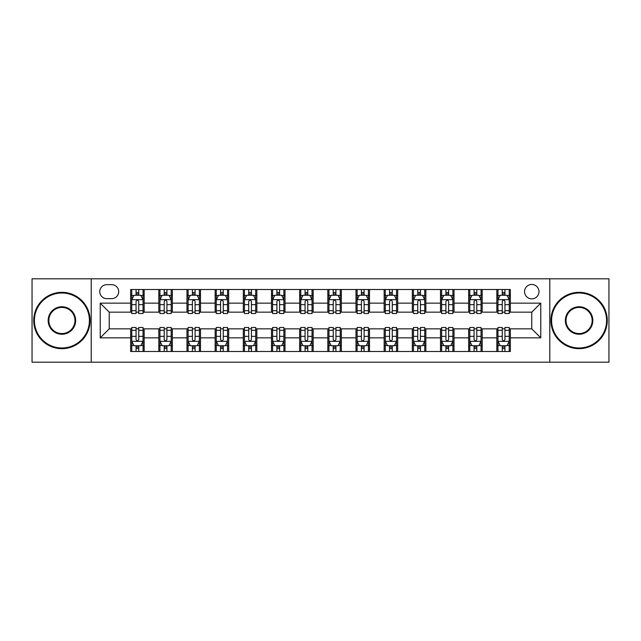 <?xml version="1.0" encoding="UTF-8"?>
<svg xmlns="http://www.w3.org/2000/svg" width="641" height="641" viewBox="0 0 641 641"><rect width="100%" height="100%" fill="white"/><g stroke="black" fill="none" stroke-linecap="round" stroke-linejoin="round"><path stroke-width="0.96" d="M531.766 284.444A7.211 7.211 0 0 0 524.554 291.655A7.211 7.211 0 0 0 531.766 298.866A7.211 7.211 0 0 0 538.977 291.655A7.211 7.211 0 0 0 531.766 284.444M549.794 362.189L608.95 362.189L608.95 278.811L549.794 278.811L549.794 362.189L91.206 362.189L91.206 278.811L32.05 278.811L32.05 362.189L91.206 362.189M106.751 298.642L111.71 298.642A6.987 6.987 0 0 0 118.697 291.655A6.987 6.987 0 0 0 111.71 284.668L106.751 284.668A6.987 6.987 0 0 0 99.772 291.655A6.987 6.987 0 0 0 106.751 298.642M549.794 278.811L91.206 278.811M130.644 337.855L100.22 337.855L100.22 303.145L130.644 303.145L130.644 312.159L109.234 312.159L109.234 328.841L130.644 328.841L130.644 351.484L510.356 351.484L510.356 328.841L531.766 328.841L531.766 312.159L510.356 312.159L510.356 303.145L540.78 303.145L540.78 337.855L510.356 337.855M510.356 303.145L510.356 289.516L130.644 289.516L130.644 303.145M496.839 289.516L496.839 312.159L497.961 312.159M502.248 312.159L504.948 312.159M509.234 312.159L510.356 312.159M496.839 312.159L481.062 312.159M468.667 289.516L468.667 312.159L469.797 312.159M474.076 312.159L476.784 312.159M468.667 312.159L452.891 312.159M440.503 289.516L440.503 312.159L441.625 312.159M445.912 312.159L448.612 312.159M440.503 312.159L424.727 312.159M412.331 289.516L412.331 312.159L413.461 312.159M417.74 312.159L420.44 312.159M412.331 312.159L396.555 312.159M384.159 289.516L384.159 312.159L385.289 312.159M389.568 312.159L392.276 312.159M384.159 312.159L368.391 312.159M355.995 289.516L355.995 312.159L357.117 312.159M361.404 312.159L364.104 312.159M355.995 312.159L340.219 312.159M327.823 289.516L327.823 312.159L328.953 312.159M333.232 312.159L335.94 312.159M327.823 312.159L312.047 312.159M299.651 289.516L299.651 312.159L300.781 312.159M305.06 312.159L307.768 312.159M299.651 312.159L283.883 312.159M271.488 289.516L271.488 312.159L272.609 312.159M276.896 312.159L279.596 312.159M271.488 312.159L255.711 312.159M243.316 289.516L243.316 312.159L244.445 312.159M248.724 312.159L251.432 312.159M243.316 312.159L227.539 312.159M215.152 289.516L215.152 312.159L216.273 312.159M220.56 312.159L223.26 312.159M215.152 312.159L199.375 312.159M186.98 289.516L186.98 312.159L188.109 312.159M192.388 312.159L195.088 312.159M186.98 312.159L171.203 312.159M158.808 289.516L158.808 312.159L159.938 312.159M164.216 312.159L166.924 312.159M158.808 312.159L143.039 312.159M130.644 312.159L131.766 312.159M136.052 312.159L138.752 312.159M130.644 328.841L131.766 328.841M136.052 328.841L138.752 328.841M143.039 328.841L144.161 328.841L144.161 351.484M159.938 328.841L144.161 328.841M164.216 328.841L166.924 328.841M171.203 328.841L172.333 328.841L172.333 351.484M188.109 328.841L172.333 328.841M192.388 328.841L195.088 328.841M199.375 328.841L200.497 328.841L200.497 351.484M216.273 328.841L200.497 328.841M220.56 328.841L223.26 328.841M227.539 328.841L228.669 328.841L228.669 351.484M244.445 328.841L228.669 328.841M248.724 328.841L251.432 328.841M255.711 328.841L256.841 328.841L256.841 351.484M272.609 328.841L256.841 328.841M276.896 328.841L279.596 328.841M283.883 328.841L285.005 328.841L285.005 351.484M300.781 328.841L285.005 328.841M305.06 328.841L307.768 328.841M312.047 328.841L313.177 328.841L313.177 351.484M328.953 328.841L313.177 328.841M333.232 328.841L335.94 328.841M340.219 328.841L341.349 328.841L341.349 351.484M357.117 328.841L341.349 328.841M361.404 328.841L364.104 328.841M368.391 328.841L369.512 328.841L369.512 351.484M385.289 328.841L369.512 328.841M389.568 328.841L392.276 328.841M396.555 328.841L397.684 328.841L397.684 351.484M413.461 328.841L397.684 328.841M417.74 328.841L420.44 328.841M424.727 328.841L425.848 328.841L425.848 351.484M441.625 328.841L425.848 328.841M445.912 328.841L448.612 328.841M452.891 328.841L454.02 328.841L454.02 351.484M469.797 328.841L454.02 328.841M474.076 328.841L476.784 328.841M481.062 328.841L482.192 328.841L482.192 351.484M497.961 328.841L482.192 328.841M502.248 328.841L504.948 328.841M509.234 328.841L510.356 328.841M144.161 289.516L144.161 312.159M130.644 295.148L131.766 295.148M136.052 295.148L138.752 295.148M143.039 295.148L144.161 295.148M130.644 345.852L131.766 345.852M136.052 345.852L138.752 345.852M143.039 345.852L144.161 345.852M158.808 328.841L158.808 351.484M172.333 289.516L172.333 312.159M158.808 295.148L159.938 295.148M164.216 295.148L166.924 295.148M171.203 295.148L172.333 295.148M158.808 345.852L159.938 345.852M164.216 345.852L166.924 345.852M171.203 345.852L172.333 345.852M186.98 328.841L186.98 351.484M186.98 345.852L188.109 345.852M192.388 345.852L195.088 345.852M199.375 345.852L200.497 345.852M200.497 289.516L200.497 312.159M186.98 295.148L188.109 295.148M192.388 295.148L195.088 295.148M199.375 295.148L200.497 295.148M215.152 328.841L215.152 351.484M215.152 345.852L216.273 345.852M220.56 345.852L223.26 345.852M227.539 345.852L228.669 345.852M228.669 289.516L228.669 312.159M215.152 295.148L216.273 295.148M220.56 295.148L223.26 295.148M227.539 295.148L228.669 295.148M243.316 328.841L243.316 351.484M243.316 345.852L244.445 345.852M248.724 345.852L251.432 345.852M255.711 345.852L256.841 345.852M256.841 289.516L256.841 312.159M243.316 295.148L244.445 295.148M248.724 295.148L251.432 295.148M255.711 295.148L256.841 295.148M271.488 328.841L271.488 351.484M271.488 345.852L272.609 345.852M276.896 345.852L279.596 345.852M283.883 345.852L285.005 345.852M285.005 289.516L285.005 312.159M271.488 295.148L272.609 295.148M276.896 295.148L279.596 295.148M283.883 295.148L285.005 295.148M299.651 328.841L299.651 351.484M299.651 345.852L300.781 345.852M305.06 345.852L307.768 345.852M312.047 345.852L313.177 345.852M313.177 289.516L313.177 312.159M299.651 295.148L300.781 295.148M305.06 295.148L307.768 295.148M312.047 295.148L313.177 295.148M327.823 328.841L327.823 351.484M327.823 345.852L328.953 345.852M333.232 345.852L335.94 345.852M340.219 345.852L341.349 345.852M341.349 289.516L341.349 312.159M327.823 295.148L328.953 295.148M333.232 295.148L335.94 295.148M340.219 295.148L341.349 295.148M355.995 328.841L355.995 351.484M355.995 345.852L357.117 345.852M361.404 345.852L364.104 345.852M368.391 345.852L369.512 345.852M369.512 289.516L369.512 312.159M355.995 295.148L357.117 295.148M361.404 295.148L364.104 295.148M368.391 295.148L369.512 295.148M384.159 328.841L384.159 351.484M384.159 345.852L385.289 345.852M389.568 345.852L392.276 345.852M396.555 345.852L397.684 345.852M397.684 289.516L397.684 312.159M384.159 295.148L385.289 295.148M389.568 295.148L392.276 295.148M396.555 295.148L397.684 295.148M412.331 328.841L412.331 351.484M412.331 345.852L413.461 345.852M417.74 345.852L420.44 345.852M424.727 345.852L425.848 345.852M425.848 289.516L425.848 312.159M412.331 295.148L413.461 295.148M417.74 295.148L420.44 295.148M424.727 295.148L425.848 295.148M440.503 328.841L440.503 351.484M440.503 345.852L441.625 345.852M445.912 345.852L448.612 345.852M452.891 345.852L454.02 345.852M454.02 289.516L454.02 312.159M440.503 295.148L441.625 295.148M445.912 295.148L448.612 295.148M452.891 295.148L454.02 295.148M468.667 328.841L468.667 351.484M468.667 345.852L469.797 345.852M474.076 345.852L476.784 345.852M481.062 345.852L482.192 345.852M482.192 289.516L482.192 312.159M468.667 295.148L469.797 295.148M474.076 295.148L476.784 295.148M481.062 295.148L482.192 295.148M496.839 328.841L496.839 351.484M496.839 345.852L497.961 345.852M502.248 345.852L504.948 345.852M509.234 345.852L510.356 345.852M496.839 295.148L497.961 295.148M502.248 295.148L504.948 295.148M509.234 295.148L510.356 295.148M109.234 312.159L100.22 303.145M109.234 328.841L100.22 337.855M540.78 303.145L531.766 312.159M540.78 337.855L531.766 328.841M138.752 292.44L136.052 292.44M143.039 310.693L138.752 310.693L138.752 313.513L143.039 313.513L143.039 299.764L140.78 295.261L134.025 295.261L131.766 299.764L131.766 313.513L136.052 313.513L136.052 310.693L131.766 310.693M131.766 299.764L131.766 289.516M143.039 299.764L143.039 289.516M136.052 295.261L136.052 289.516M138.752 289.516L138.752 295.261M138.752 310.693L138.752 301.454C137.855 299.724 136.95 299.724 136.052 301.454L136.052 310.693M136.052 348.56L138.752 348.56M131.766 330.307L136.052 330.307L136.052 327.487L131.766 327.487L131.766 341.228L134.025 345.739L140.78 345.739L143.039 341.228L143.039 327.487L138.752 327.487L138.752 330.307L143.039 330.307M143.039 341.228L143.039 351.484M131.766 341.228L131.766 351.484M138.752 345.739L138.752 351.484M136.052 351.484L136.052 345.739M136.052 330.307L136.052 339.546C136.95 341.276 137.855 341.276 138.752 339.546L138.752 330.307M166.924 292.44L164.216 292.44M171.203 310.693L166.924 310.693L166.924 313.513L171.203 313.513L171.203 299.772L168.952 295.261L162.189 295.261L159.938 299.772L159.938 313.513L164.216 313.513L164.216 310.693L159.938 310.693M159.938 299.764L159.938 289.516M171.203 299.772L171.203 289.516M164.216 295.261L164.216 289.516M166.924 289.516L166.924 295.261M166.924 310.693L166.924 301.454C166.019 299.724 165.122 299.724 164.216 301.454L164.216 310.693M195.088 292.44L192.388 292.44M199.375 310.693L195.088 310.693L195.088 313.513L199.375 313.513L199.375 299.772L197.124 295.261L190.361 295.261L188.109 299.772L188.109 313.513L192.388 313.513L192.388 310.693L188.109 310.693M188.109 299.764L188.109 289.516M199.375 299.772L199.375 289.516M192.388 295.261L192.388 289.516M195.088 289.516L195.088 295.261M195.088 310.693L195.088 301.454C194.191 299.724 193.294 299.724 192.388 301.454L192.388 310.693M223.26 292.44L220.56 292.44M227.539 310.693L223.26 310.693L223.26 313.513L227.539 313.513L227.539 299.772L225.287 295.261L218.525 295.261L216.273 299.772L216.273 313.513L220.56 313.513L220.56 310.693L216.273 310.693M216.273 299.764L216.273 289.516M227.539 299.772L227.539 289.516M220.56 295.261L220.56 289.516M223.26 289.516L223.26 295.261M223.26 310.693L223.26 301.454C222.363 299.724 221.457 299.724 220.56 301.454L220.56 310.693M164.216 348.56L166.924 348.56M159.938 330.307L164.216 330.307L164.216 327.487L159.938 327.487L159.938 341.228L162.189 345.739L168.952 345.739L171.203 341.228L171.203 327.487L166.924 327.487L166.924 330.307L171.203 330.307M171.203 341.236L171.203 351.484M159.938 341.228L159.938 351.484M166.924 345.739L166.924 351.484M164.216 351.484L164.216 345.739M164.216 330.307L164.216 339.546C165.122 341.276 166.019 341.276 166.924 339.546L166.924 330.307M192.388 348.56L195.088 348.56M188.109 330.307L192.388 330.307L192.388 327.487L188.109 327.487L188.109 341.228L190.361 345.739L197.124 345.739L199.375 341.228L199.375 327.487L195.088 327.487L195.088 330.307L199.375 330.307M199.375 341.236L199.375 351.484M188.109 341.228L188.109 351.484M195.088 345.739L195.088 351.484M192.388 351.484L192.388 345.739M192.388 330.307L192.388 339.546C193.286 341.276 194.191 341.276 195.088 339.546L195.088 330.307M220.56 348.56L223.26 348.56M216.273 330.307L220.56 330.307L220.56 327.487L216.273 327.487L216.273 341.228L218.525 345.739L225.287 345.739L227.539 341.228L227.539 327.487L223.26 327.487L223.26 330.307L227.539 330.307M227.539 341.236L227.539 351.484M216.273 341.228L216.273 351.484M223.26 345.739L223.26 351.484M220.56 351.484L220.56 345.739M220.56 330.307L220.56 339.546C221.457 341.276 222.355 341.276 223.26 339.546L223.26 330.307M251.432 292.44L248.724 292.44M255.711 310.693L251.432 310.693L251.432 313.513L255.711 313.513L255.711 299.772L253.459 295.261L246.697 295.261L244.445 299.772L244.445 313.513L248.724 313.513L248.724 310.693L244.445 310.693M244.445 299.764L244.445 289.516M255.711 299.772L255.711 289.516M248.724 295.261L248.724 289.516M251.432 289.516L251.432 295.261M251.432 310.693L251.432 301.454C250.527 299.724 249.629 299.724 248.724 301.454L248.724 310.693M248.724 348.56L251.432 348.56M244.445 330.307L248.724 330.307L248.724 327.487L244.445 327.487L244.445 341.228L246.697 345.739L253.459 345.739L255.711 341.228L255.711 327.487L251.432 327.487L251.432 330.307L255.711 330.307M255.711 341.236L255.711 351.484M244.445 341.228L244.445 351.484M251.432 345.739L251.432 351.484M248.724 351.484L248.724 345.739M248.724 330.307L248.724 339.546C249.629 341.276 250.527 341.276 251.432 339.546L251.432 330.307M61.913 293.009A27.491 27.491 0 0 0 34.414 320.5A27.491 27.491 0 0 0 61.913 347.991A27.491 27.491 0 0 0 89.403 320.5A27.491 27.491 0 0 0 61.913 293.009M61.913 348.672A28.172 28.172 0 0 1 33.741 320.5A28.172 28.172 0 0 1 61.913 292.328A28.172 28.172 0 0 1 90.077 320.5A28.172 28.172 0 0 1 61.913 348.672M61.913 306.751A13.749 13.749 0 0 1 75.654 320.5A13.749 13.749 0 0 1 61.913 334.249A13.749 13.749 0 0 1 48.163 320.5A13.749 13.749 0 0 1 61.913 306.751M61.913 333.568A13.068 13.068 0 0 0 74.981 320.5A13.068 13.068 0 0 0 61.913 307.432A13.068 13.068 0 0 0 48.836 320.5A13.068 13.068 0 0 0 61.913 333.568M579.087 293.009A27.491 27.491 0 0 0 551.597 320.5A27.491 27.491 0 0 0 579.087 347.991A27.491 27.491 0 0 0 606.586 320.5A27.491 27.491 0 0 0 579.087 293.009M579.087 348.672A28.172 28.172 0 0 1 550.923 320.5A28.172 28.172 0 0 1 579.087 292.328A28.172 28.172 0 0 1 607.259 320.5A28.172 28.172 0 0 1 579.087 348.672M579.087 306.751A13.749 13.749 0 0 1 592.837 320.5A13.749 13.749 0 0 1 579.087 334.249A13.749 13.749 0 0 1 565.346 320.5A13.749 13.749 0 0 1 579.087 306.751M579.087 333.568A13.068 13.068 0 0 0 592.164 320.5A13.068 13.068 0 0 0 579.087 307.432A13.068 13.068 0 0 0 566.019 320.5A13.068 13.068 0 0 0 579.087 333.568M279.596 292.44L276.896 292.44M283.883 310.693L279.596 310.693L279.596 313.513L283.883 313.513L283.883 299.772L281.623 295.261L274.869 295.261L272.609 299.772L272.609 313.513L276.896 313.513L276.896 310.693L272.609 310.693M272.609 299.764L272.609 289.516M283.883 299.772L283.883 289.516M276.896 295.261L276.896 289.516M279.596 289.516L279.596 295.261M279.596 310.693L279.596 301.454C278.699 299.724 277.793 299.724 276.896 301.454L276.896 310.693M307.768 292.44L305.06 292.44M312.047 310.693L307.768 310.693L307.768 313.513L312.047 313.513L312.047 299.772L309.795 295.261L303.033 295.261L300.781 299.772L300.781 313.513L305.06 313.513L305.06 310.693L300.781 310.693M300.781 299.764L300.781 289.516M312.047 299.772L312.047 289.516M305.06 295.261L305.06 289.516M307.768 289.516L307.768 295.261M307.768 310.693L307.768 301.454C306.871 299.724 305.965 299.724 305.06 301.454L305.06 310.693M335.94 292.44L333.232 292.44M340.219 310.693L335.94 310.693L335.94 313.513L340.219 313.513L340.219 299.772L337.967 295.261L331.205 295.261L328.953 299.772L328.953 313.513L333.232 313.513L333.232 310.693L328.953 310.693M328.953 299.764L328.953 289.516M340.219 299.772L340.219 289.516M333.232 295.261L333.232 289.516M335.94 289.516L335.94 295.261M335.94 310.693L335.94 301.454C335.035 299.724 334.137 299.724 333.232 301.454L333.232 310.693M364.104 292.44L361.404 292.44M368.391 310.693L364.104 310.693L364.104 313.513L368.391 313.513L368.391 299.772L366.131 295.261L359.377 295.261L357.117 299.772L357.117 313.513L361.404 313.513L361.404 310.693L357.117 310.693M357.117 299.764L357.117 289.516M368.391 299.772L368.391 289.516M361.404 295.261L361.404 289.516M364.104 289.516L364.104 295.261M364.104 310.693L364.104 301.454C363.207 299.724 362.301 299.724 361.404 301.454L361.404 310.693M392.276 292.44L389.568 292.44M396.555 310.693L392.276 310.693L392.276 313.513L396.555 313.513L396.555 299.772L394.303 295.261L387.541 295.261L385.289 299.772L385.289 313.513L389.568 313.513L389.568 310.693L385.289 310.693M385.289 299.764L385.289 289.516M396.555 299.772L396.555 289.516M389.568 295.261L389.568 289.516M392.276 289.516L392.276 295.261M392.276 310.693L392.276 301.454C391.371 299.724 390.473 299.724 389.568 301.454L389.568 310.693M276.896 348.56L279.596 348.56M272.609 330.307L276.896 330.307L276.896 327.487L272.609 327.487L272.609 341.228L274.869 345.739L281.623 345.739L283.883 341.228L283.883 327.487L279.596 327.487L279.596 330.307L283.883 330.307M283.883 341.236L283.883 351.484M272.609 341.228L272.609 351.484M279.596 345.739L279.596 351.484M276.896 351.484L276.896 345.739M276.896 330.307L276.896 339.546C277.793 341.276 278.699 341.276 279.596 339.546L279.596 330.307M305.06 348.56L307.768 348.56M300.781 330.307L305.06 330.307L305.06 327.487L300.781 327.487L300.781 341.228L303.033 345.739L309.795 345.739L312.047 341.228L312.047 327.487L307.768 327.487L307.768 330.307L312.047 330.307M312.047 341.236L312.047 351.484M300.781 341.228L300.781 351.484M307.768 345.739L307.768 351.484M305.06 351.484L305.06 345.739M305.06 330.307L305.06 339.546C305.965 341.276 306.863 341.276 307.768 339.546L307.768 330.307M333.232 348.56L335.94 348.56M328.953 330.307L333.232 330.307L333.232 327.487L328.953 327.487L328.953 341.228L331.205 345.739L337.967 345.739L340.219 341.228L340.219 327.487L335.94 327.487L335.94 330.307L340.219 330.307M340.219 341.236L340.219 351.484M328.953 341.228L328.953 351.484M335.94 345.739L335.94 351.484M333.232 351.484L333.232 345.739M333.232 330.307L333.232 339.546C334.129 341.276 335.035 341.276 335.94 339.546L335.94 330.307M361.404 348.56L364.104 348.56M357.117 330.307L361.404 330.307L361.404 327.487L357.117 327.487L357.117 341.228L359.377 345.739L366.131 345.739L368.391 341.228L368.391 327.487L364.104 327.487L364.104 330.307L368.391 330.307M368.391 341.236L368.391 351.484M357.117 341.228L357.117 351.484M364.104 345.739L364.104 351.484M361.404 351.484L361.404 345.739M361.404 330.307L361.404 339.546C362.301 341.276 363.207 341.276 364.104 339.546L364.104 330.307M389.568 348.56L392.276 348.56M385.289 330.307L389.568 330.307L389.568 327.487L385.289 327.487L385.289 341.228L387.541 345.739L394.303 345.739L396.555 341.228L396.555 327.487L392.276 327.487L392.276 330.307L396.555 330.307M396.555 341.236L396.555 351.484M385.289 341.228L385.289 351.484M392.276 345.739L392.276 351.484M389.568 351.484L389.568 345.739M389.568 330.307L389.568 339.546C390.473 341.276 391.371 341.276 392.276 339.546L392.276 330.307M420.44 292.44L417.74 292.44M424.727 310.693L420.44 310.693L420.44 313.513L424.727 313.513L424.727 299.772L422.475 295.261L415.713 295.261L413.461 299.772L413.461 313.513L417.74 313.513L417.74 310.693L413.461 310.693M413.461 299.764L413.461 289.516M424.727 299.772L424.727 289.516M417.74 295.261L417.74 289.516M420.44 289.516L420.44 295.261M420.44 310.693L420.44 301.454C419.543 299.724 418.645 299.724 417.74 301.454L417.74 310.693M417.74 348.56L420.44 348.56M413.461 330.307L417.74 330.307L417.74 327.487L413.461 327.487L413.461 341.228L415.713 345.739L422.475 345.739L424.727 341.228L424.727 327.487L420.44 327.487L420.44 330.307L424.727 330.307M424.727 341.236L424.727 351.484M413.461 341.228L413.461 351.484M420.44 345.739L420.44 351.484M417.74 351.484L417.74 345.739M417.74 330.307L417.74 339.546C418.637 341.276 419.543 341.276 420.44 339.546L420.44 330.307M448.612 292.44L445.912 292.44M452.891 310.693L448.612 310.693L448.612 313.513L452.891 313.513L452.891 299.772L450.639 295.261L443.876 295.261L441.625 299.772L441.625 313.513L445.912 313.513L445.912 310.693L441.625 310.693M441.625 299.764L441.625 289.516M452.891 299.772L452.891 289.516M445.912 295.261L445.912 289.516M448.612 289.516L448.612 295.261M448.612 310.693L448.612 301.454C447.714 299.724 446.809 299.724 445.912 301.454L445.912 310.693M445.912 348.56L448.612 348.56M441.625 330.307L445.912 330.307L445.912 327.487L441.625 327.487L441.625 341.228L443.876 345.739L450.639 345.739L452.891 341.228L452.891 327.487L448.612 327.487L448.612 330.307L452.891 330.307M452.891 341.236L452.891 351.484M441.625 341.228L441.625 351.484M448.612 345.739L448.612 351.484M445.912 351.484L445.912 345.739M445.912 330.307L445.912 339.546C446.809 341.276 447.706 341.276 448.612 339.546L448.612 330.307M476.784 292.44L474.076 292.44M481.062 310.693L476.784 310.693L476.784 313.513L481.062 313.513L481.062 299.772L478.811 295.261L472.048 295.261L469.797 299.772L469.797 313.513L474.076 313.513L474.076 310.693L469.797 310.693M469.797 299.764L469.797 289.516M481.062 299.772L481.062 289.516M474.076 295.261L474.076 289.516M476.784 289.516L476.784 295.261M476.784 310.693L476.784 301.454C475.878 299.724 474.981 299.724 474.076 301.454L474.076 310.693M474.076 348.56L476.784 348.56M469.797 330.307L474.076 330.307L474.076 327.487L469.797 327.487L469.797 341.228L472.048 345.739L478.811 345.739L481.062 341.228L481.062 327.487L476.784 327.487L476.784 330.307L481.062 330.307M481.062 341.236L481.062 351.484M469.797 341.228L469.797 351.484M476.784 345.739L476.784 351.484M474.076 351.484L474.076 345.739M474.076 330.307L474.076 339.546C474.981 341.276 475.878 341.276 476.784 339.546L476.784 330.307M504.948 292.44L502.248 292.44M509.234 310.693L504.948 310.693L504.948 313.513L509.234 313.513L509.234 299.772L506.975 295.261L500.22 295.261L497.961 299.772L497.961 313.513L502.248 313.513L502.248 310.693L497.961 310.693M497.961 299.764L497.961 289.516M509.234 299.772L509.234 289.516M502.248 295.261L502.248 289.516M504.948 289.516L504.948 295.261M504.948 310.693L504.948 301.454C504.05 299.724 503.145 299.724 502.248 301.454L502.248 310.693M502.248 348.56L504.948 348.56M497.961 330.307L502.248 330.307L502.248 327.487L497.961 327.487L497.961 341.228L500.22 345.739L506.975 345.739L509.234 341.228L509.234 327.487L504.948 327.487L504.948 330.307L509.234 330.307M509.234 341.236L509.234 351.484M497.961 341.228L497.961 351.484M504.948 345.739L504.948 351.484M502.248 351.484L502.248 345.739M502.248 330.307L502.248 339.546C503.145 341.276 504.05 341.276 504.948 339.546L504.948 330.307M158.808 337.855L144.161 337.855M158.808 303.145L144.161 303.145M186.98 303.145L172.333 303.145M186.98 337.855L172.333 337.855M215.152 303.145L200.497 303.145M215.152 337.855L200.497 337.855M243.316 303.145L228.669 303.145M243.316 337.855L228.669 337.855M271.488 303.145L256.841 303.145M271.488 337.855L256.841 337.855M299.651 303.145L285.005 303.145M299.651 337.855L285.005 337.855M327.823 303.145L313.177 303.145M327.823 337.855L313.177 337.855M355.995 303.145L341.349 303.145M355.995 337.855L341.349 337.855M384.159 303.145L369.512 303.145M384.159 337.855L369.512 337.855M412.331 303.145L397.684 303.145M412.331 337.855L397.684 337.855M440.503 303.145L425.848 303.145M440.503 337.855L425.848 337.855M468.667 303.145L454.02 303.145M468.667 337.855L454.02 337.855M496.839 303.145L482.192 303.145M496.839 337.855L482.192 337.855M142.983 299.651L131.822 299.651M131.766 295.533L133.889 295.533M140.916 295.533L143.039 295.533M136.052 304.651L131.766 304.651M143.039 304.651L138.752 304.651M138.752 293.874L136.052 293.874M131.822 341.349L142.983 341.349M143.039 345.467L140.916 345.467M133.889 345.467L131.766 345.467M138.752 336.349L143.039 336.349M131.766 336.349L136.052 336.349M136.052 347.126L138.752 347.126M171.147 299.651L159.994 299.651M159.938 295.533L162.053 295.533M169.088 295.533L171.203 295.533M164.216 304.651L159.938 304.651M171.203 304.651L166.924 304.651M166.924 293.874L164.216 293.874M199.319 299.651L188.166 299.651M188.109 295.533L190.225 295.533M197.252 295.533L199.375 295.533M192.388 304.651L188.109 304.651M199.375 304.651L195.088 304.651M195.088 293.874L192.388 293.874M227.483 299.651L216.329 299.651M216.273 295.533L218.397 295.533M225.424 295.533L227.539 295.533M220.56 304.651L216.273 304.651M227.539 304.651L223.26 304.651M223.26 293.874L220.56 293.874M159.994 341.349L171.147 341.349M171.203 345.467L169.088 345.467M162.053 345.467L159.938 345.467M166.924 336.349L171.203 336.349M159.938 336.349L164.216 336.349M164.216 347.126L166.924 347.126M188.166 341.349L199.319 341.349M199.375 345.467L197.252 345.467M190.225 345.467L188.109 345.467M195.088 336.349L199.375 336.349M188.109 336.349L192.388 336.349M192.388 347.126L195.088 347.126M216.329 341.349L227.483 341.349M227.539 345.467L225.424 345.467M218.397 345.467L216.273 345.467M223.26 336.349L227.539 336.349M216.273 336.349L220.56 336.349M220.56 347.126L223.26 347.126M255.655 299.651L244.501 299.651M244.445 295.533L246.561 295.533M253.596 295.533L255.711 295.533M248.724 304.651L244.445 304.651M255.711 304.651L251.432 304.651M251.432 293.874L248.724 293.874M244.501 341.349L255.655 341.349M255.711 345.467L253.596 345.467M246.561 345.467L244.445 345.467M251.432 336.349L255.711 336.349M244.445 336.349L248.724 336.349M248.724 347.126L251.432 347.126M283.827 299.651L272.665 299.651M272.609 295.533L274.733 295.533M281.76 295.533L283.883 295.533M276.896 304.651L272.609 304.651M283.883 304.651L279.596 304.651M279.596 293.874L276.896 293.874M311.991 299.651L300.837 299.651M300.781 295.533L302.897 295.533M309.932 295.533L312.047 295.533M305.06 304.651L300.781 304.651M312.047 304.651L307.768 304.651M307.768 293.874L305.06 293.874M340.163 299.651L329.009 299.651M328.953 295.533L331.068 295.533M338.103 295.533L340.219 295.533M333.232 304.651L328.953 304.651M340.219 304.651L335.94 304.651M335.94 293.874L333.232 293.874M368.335 299.651L357.173 299.651M357.117 295.533L359.24 295.533M366.267 295.533L368.391 295.533M361.404 304.651L357.117 304.651M368.391 304.651L364.104 304.651M364.104 293.874L361.404 293.874M396.499 299.651L385.345 299.651M385.289 295.533L387.404 295.533M394.439 295.533L396.555 295.533M389.568 304.651L385.289 304.651M396.555 304.651L392.276 304.651M392.276 293.874L389.568 293.874M272.665 341.349L283.827 341.349M283.883 345.467L281.76 345.467M274.733 345.467L272.609 345.467M279.596 336.349L283.883 336.349M272.609 336.349L276.896 336.349M276.896 347.126L279.596 347.126M300.837 341.349L311.991 341.349M312.047 345.467L309.932 345.467M302.897 345.467L300.781 345.467M307.768 336.349L312.047 336.349M300.781 336.349L305.06 336.349M305.06 347.126L307.768 347.126M329.009 341.349L340.163 341.349M340.219 345.467L338.103 345.467M331.068 345.467L328.953 345.467M335.94 336.349L340.219 336.349M328.953 336.349L333.232 336.349M333.232 347.126L335.94 347.126M357.173 341.349L368.335 341.349M368.391 345.467L366.267 345.467M359.24 345.467L357.117 345.467M364.104 336.349L368.391 336.349M357.117 336.349L361.404 336.349M361.404 347.126L364.104 347.126M385.345 341.349L396.499 341.349M396.555 345.467L394.439 345.467M387.404 345.467L385.289 345.467M392.276 336.349L396.555 336.349M385.289 336.349L389.568 336.349M389.568 347.126L392.276 347.126M424.671 299.651L413.517 299.651M413.461 295.533L415.576 295.533M422.603 295.533L424.727 295.533M417.74 304.651L413.461 304.651M424.727 304.651L420.44 304.651M420.44 293.874L417.74 293.874M413.517 341.349L424.671 341.349M424.727 345.467L422.603 345.467M415.576 345.467L413.461 345.467M420.44 336.349L424.727 336.349M413.461 336.349L417.74 336.349M417.74 347.126L420.44 347.126M452.834 299.651L441.681 299.651M441.625 295.533L443.748 295.533M450.775 295.533L452.891 295.533M445.912 304.651L441.625 304.651M452.891 304.651L448.612 304.651M448.612 293.874L445.912 293.874M441.681 341.349L452.834 341.349M452.891 345.467L450.775 345.467M443.748 345.467L441.625 345.467M448.612 336.349L452.891 336.349M441.625 336.349L445.912 336.349M445.912 347.126L448.612 347.126M481.006 299.651L469.853 299.651M469.797 295.533L471.912 295.533M478.947 295.533L481.062 295.533M474.076 304.651L469.797 304.651M481.062 304.651L476.784 304.651M476.784 293.874L474.076 293.874M469.853 341.349L481.006 341.349M481.062 345.467L478.947 345.467M471.912 345.467L469.797 345.467M476.784 336.349L481.062 336.349M469.797 336.349L474.076 336.349M474.076 347.126L476.784 347.126M509.178 299.651L498.017 299.651M497.961 295.533L500.084 295.533M507.111 295.533L509.234 295.533M502.248 304.651L497.961 304.651M509.234 304.651L504.948 304.651M504.948 293.874L502.248 293.874M498.017 341.349L509.178 341.349M509.234 345.467L507.111 345.467M500.084 345.467L497.961 345.467M504.948 336.349L509.234 336.349M497.961 336.349L502.248 336.349M502.248 347.126L504.948 347.126"/></g></svg>

